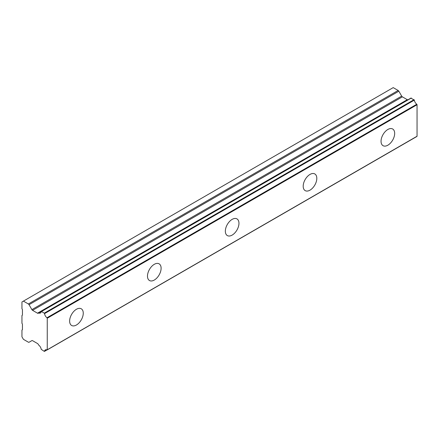 <?xml version="1.0" encoding="UTF-8"?>
<svg xmlns="http://www.w3.org/2000/svg" width="439" height="439" viewBox="0 0 439 439"><rect width="100%" height="100%" fill="white"/><g stroke="black" fill="none" stroke-linecap="round" stroke-linejoin="round"><path stroke-width="0.66" d="M387.856 145.205A9.636 5.564 120 0 0 394.151 136.716A9.636 5.564 120 0 0 392.675 128.995A9.636 5.564 120 0 0 387.856 129.472A9.636 5.564 120 0 0 381.562 137.961A9.636 5.564 120 0 0 383.038 145.682A9.636 5.564 120 0 0 387.856 145.205M76.446 324.997A9.636 5.564 120 0 0 82.741 316.508A9.636 5.564 120 0 0 81.264 308.787A9.636 5.564 120 0 0 76.446 309.265A9.636 5.564 120 0 0 70.152 317.754A9.636 5.564 120 0 0 71.628 325.475A9.636 5.564 120 0 0 76.446 324.997M154.298 280.049A9.636 5.564 120 0 0 160.592 271.56A9.636 5.564 120 0 0 159.116 263.839A9.636 5.564 120 0 0 154.298 264.316A9.636 5.564 120 0 0 148.003 272.806A9.636 5.564 120 0 0 149.479 280.526A9.636 5.564 120 0 0 154.298 280.049M232.149 235.101A9.636 5.564 120 0 0 238.443 226.612A9.636 5.564 120 0 0 236.967 218.891A9.636 5.564 120 0 0 232.149 219.368A9.636 5.564 120 0 0 225.86 227.857A9.636 5.564 120 0 0 227.336 235.578A9.636 5.564 120 0 0 232.149 235.101M310.005 190.153A9.636 5.564 120 0 0 316.294 181.664A9.636 5.564 120 0 0 314.818 173.943A9.636 5.564 120 0 0 310.005 174.42A9.636 5.564 120 0 0 303.711 182.909A9.636 5.564 120 0 0 305.187 190.63A9.636 5.564 120 0 0 310.005 190.153M46.907 349.883L44.268 351.365L41.189 349.301A3.935 2.272 60 0 0 38.797 345.197L38.193 344.253A1.312 0.757 60 0 0 37.507 343.528L32.574 340.68A1.388 0.801 60 0 0 31.882 340.609L29.045 342.25A1.377 0.796 60 0 1 28.359 342.179L23.41 339.325L21.95 336.795L21.95 330.051L22.296 329.854A0.686 0.395 60 0 0 22.438 329.541L22.438 324.388A0.675 0.39 60 0 0 22.296 323.905L21.95 323.313L21.95 315.443L22.301 315.24M407.99 99.757L38.193 313.259A1.312 0.757 60 0 1 38.182 313.265A1.312 0.757 60 0 1 37.524 313.199A1.312 0.757 60 0 1 37.507 313.188L32.574 310.34A1.388 0.801 60 0 1 31.882 309.616L29.045 304.699L398.842 91.202A1.377 0.796 -120 0 0 398.157 90.472L393.207 87.619L21.95 301.961L21.95 308.705L22.296 309.297A0.686 0.395 60 0 1 22.438 309.78L22.438 314.933A0.675 0.39 60 0 1 22.296 315.246M398.842 91.202L401.68 96.114A1.388 0.801 -120 0 0 402.371 96.838L407.304 99.686A1.312 0.757 -120 0 0 407.326 99.697A1.312 0.757 -120 0 0 407.968 99.774M47.253 349.74L47.253 318.231L417.05 104.734L417.05 136.238L46.995 349.921A3.935 2.272 60 0 0 45.338 349.888A3.935 2.272 60 0 0 44.553 351.244M417.05 104.734L416.792 104.246A3.935 2.272 60 0 1 414.35 100.114L410.992 98.171M408.506 99.488L41.195 311.624M416.792 104.246L46.995 317.748L47.253 318.231M46.995 317.748A3.935 2.272 60 0 1 44.553 313.611L414.35 100.114M414.065 99.658L44.268 313.161L44.553 313.611M44.268 313.161L41.48 311.547L411.277 98.051M38.797 313.007A3.935 2.272 60 0 0 40.404 313.023A3.935 2.272 60 0 0 41.189 311.674L41.48 311.547M38.627 313.007L38.193 313.259M398.157 90.472L28.359 303.975A1.377 0.796 60 0 1 29.045 304.699M28.359 303.975L23.41 301.116M29.045 342.25L31.882 340.609L29.045 342.25M407.304 99.686L37.507 313.188M401.68 96.114L31.882 309.616M32.574 310.34L402.371 96.838M416.968 136.425L47.165 349.927M411.063 98.012L41.266 311.509M47 349.927L44.471 351.381"/></g></svg>
